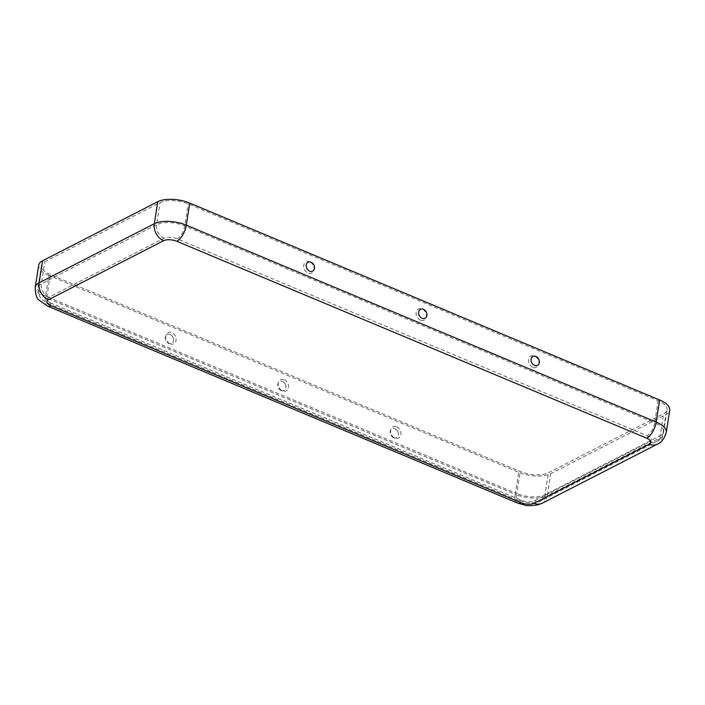 <?xml version="1.0" encoding="UTF-8"?>
<svg xmlns="http://www.w3.org/2000/svg" width="705" height="705" viewBox="0 0 705 705"><rect width="100%" height="100%" fill="white"/><g stroke="black" fill="none" stroke-linecap="round" stroke-linejoin="round"><path stroke-width="0.53" stroke-dasharray="3.52 2.64" d="M309.724 261.89A6.23 4.882 62.9 0 0 303.732 265.327A6.23 4.882 62.9 0 0 307.97 273.046A6.23 4.882 62.9 0 0 313.963 269.61A6.23 4.882 62.9 0 0 309.724 261.89M420.383 320.158A6.23 4.882 -117.1 0 1 416.144 312.43A6.23 4.882 -117.1 0 1 422.136 309.001A6.23 4.882 -117.1 0 1 426.375 316.721A6.23 4.882 -117.1 0 1 420.383 320.158M532.795 367.261A6.23 4.882 -117.1 0 1 528.556 359.541A6.23 4.882 -117.1 0 1 534.549 356.104A6.23 4.882 -117.1 0 1 538.787 363.833A6.23 4.882 -117.1 0 1 532.795 367.261M170.072 343.758A6.23 4.882 62.9 0 0 176.065 340.33A6.23 4.882 62.9 0 0 171.817 332.601A6.23 4.882 62.9 0 0 165.825 336.038A6.23 4.882 62.9 0 0 170.072 343.758M170.125 334.487A4.997 3.913 62.9 0 0 165.322 337.237A4.997 3.913 62.9 0 0 168.733 343.432A4.997 3.913 62.9 0 0 173.518 339.026A4.997 3.913 62.9 0 0 171.764 335.598A4.997 3.913 62.9 0 0 170.125 334.487M284.23 379.713A6.23 4.882 -117.1 0 1 288.477 387.433A6.23 4.882 -117.1 0 1 282.485 390.87A6.23 4.882 -117.1 0 1 278.237 383.15A6.23 4.882 -117.1 0 1 284.23 379.713M396.642 426.825A6.23 4.882 -117.1 0 1 400.889 434.544A6.23 4.882 -117.1 0 1 394.897 437.981A6.23 4.882 -117.1 0 1 390.649 430.253A6.23 4.882 -117.1 0 1 396.642 426.825M393.557 437.655A4.997 3.913 -117.1 0 1 390.147 431.46A4.997 3.913 -117.1 0 1 394.959 428.702A4.997 3.913 -117.1 0 1 396.589 429.821A4.997 3.913 -117.1 0 1 398.343 433.24A4.997 3.913 -117.1 0 1 393.557 437.655M281.145 390.544A4.997 3.913 -117.1 0 1 277.735 384.348A4.997 3.913 -117.1 0 1 282.538 381.599A4.997 3.913 -117.1 0 1 284.177 382.709A4.997 3.913 -117.1 0 1 285.93 386.129A4.997 3.913 -117.1 0 1 281.145 390.544M47.649 306.155A13.695 6.239 112.7 0 1 45.367 297.413L48.821 275.355L518.704 472.271A23.274 9.852 -171.1 0 0 550.693 473.672L665.864 414.619A23.274 9.852 8.9 0 0 669.75 410.213M51.403 303.335A9.588 4.054 8.9 0 1 48.839 297.316L164.009 238.255A9.588 4.054 -171.1 0 1 177.184 238.836L647.067 435.752A9.588 4.054 8.9 0 1 649.631 441.771L534.461 500.823A9.588 4.054 -171.1 0 1 521.286 500.25L51.403 303.335A10.954 4.988 112.7 0 1 48.707 303.635A10.954 4.988 112.7 0 1 46.883 296.638L50.337 274.58L520.22 471.495A20.533 8.698 -171.1 0 0 548.446 472.738L663.616 413.676A20.533 8.698 8.9 0 0 667.045 409.79L663.59 431.848A20.533 8.698 8.9 0 1 660.162 435.734L663.616 413.676M50.337 274.58A20.533 8.698 8.9 0 1 41.41 265.574A20.533 8.698 8.9 0 1 44.838 261.687L160.009 202.626A20.533 8.698 -171.1 0 1 188.235 203.868L658.117 400.784A20.533 8.698 8.9 0 1 667.045 409.79M48.821 275.355A23.274 9.852 8.9 0 1 38.705 265.15M534.461 500.823A10.954 8.575 62.9 0 0 540.999 500.77A10.954 8.575 62.9 0 0 544.991 494.795L548.446 472.738M521.286 500.25A10.954 4.988 112.7 0 1 518.589 500.55A10.954 4.988 112.7 0 1 516.765 493.553A20.533 8.698 -171.1 0 0 544.991 494.795L660.162 435.734A10.954 8.575 62.9 0 1 656.17 441.709C659.616 440.387 662.092 437.1 663.59 431.848A20.533 8.698 8.9 0 0 654.663 422.841L658.117 400.784M649.631 441.771A10.954 8.575 62.9 0 0 656.17 441.709L540.999 500.77C539.431 502.216 534.989 502.894 527.666 502.797L518.589 500.55L48.707 303.635C43.825 300.771 37.938 299.413 37.955 287.631A20.533 8.698 8.9 0 1 41.383 283.745L156.554 224.684L160.009 202.626M41.41 265.574L37.955 287.631A20.533 8.698 8.9 0 0 46.883 296.638L516.765 493.553L520.22 471.495M542.242 503.203A13.695 10.725 62.9 0 0 547.239 495.73L662.409 436.677L665.864 414.619M517.532 503.07A13.695 6.239 112.7 0 1 515.249 494.328A23.274 9.852 -171.1 0 0 547.239 495.73L550.693 473.672M657.413 444.15A13.695 10.725 62.9 0 0 662.409 436.677A23.274 9.852 8.9 0 0 666.296 432.271M35.25 287.208A23.274 9.852 8.9 0 0 45.367 297.413L515.249 494.328L518.704 472.271M48.839 297.316A10.954 8.575 -117.1 0 1 41.383 283.745L44.838 261.687M164.009 238.255A10.954 8.575 -117.1 0 1 156.554 224.684A20.533 8.698 -171.1 0 1 184.78 225.926L654.663 422.841A10.954 4.988 -67.3 0 1 647.067 435.752M177.184 238.836A10.954 4.988 -67.3 0 0 184.78 225.926L188.235 203.868M285.93 386.129A6.195 6.195 0 0 0 284.177 382.709M398.343 433.24A6.195 6.195 0 0 0 396.589 429.821M173.518 339.026A6.195 6.195 0 0 0 171.764 335.598M418.682 313.734A6.195 6.195 0 0 0 420.436 317.162M531.094 360.845A6.195 6.195 0 0 0 532.848 364.265M306.27 266.631A6.195 6.195 0 0 0 308.023 270.05"/><path stroke-width="1.06" d="M309.662 271.161A4.997 3.913 62.9 0 0 314.465 268.411A4.997 3.913 62.9 0 0 311.064 262.216A4.997 3.913 62.9 0 0 306.27 266.631A4.997 3.913 62.9 0 0 308.023 270.05A4.997 3.913 62.9 0 0 309.662 271.161M535.888 356.439A4.997 3.913 -117.1 0 1 539.29 362.626A4.997 3.913 -117.1 0 1 534.487 365.384A4.997 3.913 -117.1 0 1 532.848 364.265A4.997 3.913 -117.1 0 1 531.094 360.845A4.997 3.913 -117.1 0 1 535.888 356.439M423.476 309.328A4.997 3.913 -117.1 0 1 426.877 315.523A4.997 3.913 -117.1 0 1 422.075 318.272A4.997 3.913 -117.1 0 1 420.436 317.162A4.997 3.913 -117.1 0 1 418.682 313.734A4.997 3.913 -117.1 0 1 423.476 309.328M534.082 503.273A9.588 4.054 -171.1 0 1 520.907 502.7L51.024 305.785A9.588 4.054 8.9 0 1 48.46 299.766A13.695 10.725 -117.1 0 1 39.136 282.802A23.274 9.852 8.9 0 0 35.25 287.208L38.705 265.15A23.274 9.852 8.9 0 1 42.591 260.744L157.761 201.683A23.274 9.852 -171.1 0 1 189.751 203.084L659.633 399.999A23.274 9.852 8.9 0 1 669.75 410.213L666.296 432.271C664.374 438.739 661.413 442.705 657.413 444.15A13.695 10.725 62.9 0 1 649.252 444.22L534.082 503.273A13.695 10.725 62.9 0 0 542.242 503.203L657.413 444.15M48.46 299.766L163.631 240.705A9.588 4.054 -171.1 0 1 176.805 241.286L646.688 438.202A9.588 4.054 8.9 0 1 649.252 444.22M520.907 502.7A13.695 6.239 112.7 0 1 517.532 503.07L525.357 505.256C526.838 505.934 530.944 505.82 537.677 504.895L542.242 503.203M51.024 305.785A13.695 6.239 112.7 0 1 47.649 306.155L517.532 503.07M163.631 240.705A13.695 10.725 -117.1 0 1 154.307 223.741L39.136 282.802L42.591 260.744M176.805 241.286A13.695 6.239 -67.3 0 0 186.296 225.151A23.274 9.852 -171.1 0 0 154.307 223.741L157.761 201.683M646.688 438.202A13.695 6.239 -67.3 0 0 656.179 422.066L659.633 399.999M189.751 203.084L186.296 225.151L656.179 422.066A23.274 9.852 8.9 0 1 666.296 432.271M35.25 287.208C35.329 294.117 36.616 298.444 39.101 300.189L47.649 306.155"/></g></svg>
